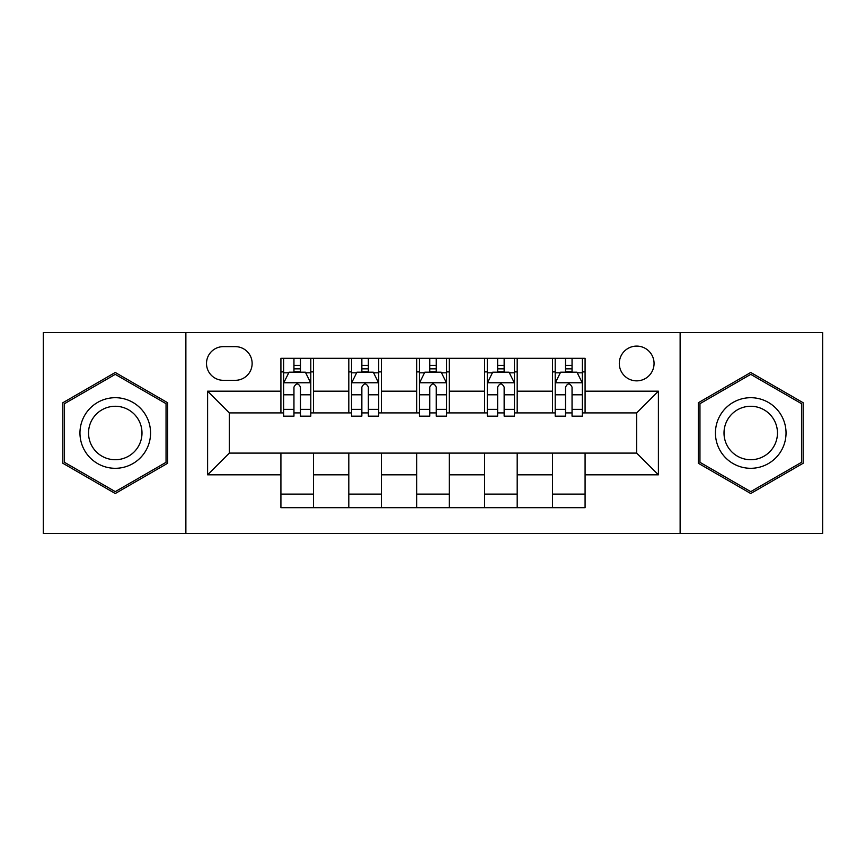 <?xml version="1.0" encoding="UTF-8"?>
<svg xmlns="http://www.w3.org/2000/svg" width="866" height="866" viewBox="0 0 866 866"><rect width="100%" height="100%" fill="white"/><g stroke="black" fill="none" stroke-linecap="round" stroke-linejoin="round"><path stroke-width="1.3" d="M636.672 346.097A17.385 17.385 0 0 0 619.298 363.482A17.385 17.385 0 0 0 636.672 380.856A17.385 17.385 0 0 0 654.057 363.482A17.385 17.385 0 0 0 636.672 346.097M680.124 533.478L822.7 533.478L822.7 332.522L680.124 332.522L680.124 533.478L185.876 533.478L185.876 332.522L43.3 332.522L43.3 533.478L185.876 533.478M223.352 380.315L235.303 380.315A16.833 16.833 0 0 0 252.136 363.482A16.833 16.833 0 0 0 235.303 346.638L223.352 346.638A16.833 16.833 0 0 0 206.509 363.482A16.833 16.833 0 0 0 223.352 380.315M680.124 332.522L185.876 332.522M280.92 474.817L207.602 474.817L207.602 391.183L280.92 391.183L280.92 412.909L229.328 412.909L229.328 453.091L280.92 453.091L280.92 507.682L585.08 507.682L585.08 453.091L636.672 453.091L636.672 412.909L585.08 412.909L585.08 391.183L658.398 391.183L658.398 474.817L585.08 474.817M585.08 391.183L585.08 358.318L280.92 358.318L280.92 391.183M552.486 358.318L552.486 412.909L555.203 412.909M565.53 412.909L572.047 412.909M582.363 412.909L585.08 412.909M552.486 412.909L514.469 412.909M484.603 358.318L484.603 412.909L487.309 412.909M497.636 412.909L504.153 412.909M484.603 412.909L446.575 412.909M416.708 358.318L416.708 412.909L419.425 412.909M429.742 412.909L436.258 412.909M416.708 412.909L378.691 412.909M348.814 358.318L348.814 412.909L351.531 412.909M361.847 412.909L368.364 412.909M348.814 412.909L310.797 412.909M280.92 412.909L283.637 412.909M293.953 412.909L300.47 412.909M280.92 453.091L313.514 453.091L313.514 507.682M585.08 453.091L313.514 453.091M313.514 358.318L313.514 412.909M280.92 371.893L283.637 371.893M293.953 371.893L300.47 371.893M310.797 371.893L313.514 371.893M280.92 494.107L313.514 494.107M348.814 453.091L348.814 507.682M381.397 358.318L381.397 412.909M348.814 371.893L351.531 371.893M361.847 371.893L368.364 371.893M378.691 371.893L381.397 371.893M381.397 453.091L381.397 507.682M348.814 494.107L381.397 494.107M416.708 453.091L416.708 507.682M449.292 453.091L449.292 507.682M416.708 494.107L449.292 494.107M449.292 358.318L449.292 412.909M416.708 371.893L419.425 371.893M429.742 371.893L436.258 371.893M446.575 371.893L449.292 371.893M484.603 453.091L484.603 507.682M517.186 453.091L517.186 507.682M484.603 494.107L517.186 494.107M517.186 358.318L517.186 412.909M484.603 371.893L487.309 371.893M497.636 371.893L504.153 371.893M514.469 371.893L517.186 371.893M552.486 453.091L552.486 507.682M552.486 494.107L585.08 494.107M552.486 371.893L555.203 371.893M565.53 371.893L572.047 371.893M582.363 371.893L585.08 371.893M229.328 412.909L207.602 391.183M229.328 453.091L207.602 474.817M658.398 391.183L636.672 412.909M658.398 474.817L636.672 453.091M115.265 493.523L167.679 463.256L167.679 402.744L115.265 372.477L62.85 402.744L62.85 463.256L115.265 493.523M803.15 402.744L750.735 372.477L698.321 402.744L698.321 463.256L750.735 493.523L803.15 463.256L803.15 402.744M300.47 365.376L293.953 365.376M310.797 409.358L300.47 409.358L300.47 416.167L310.797 416.167L310.797 383.032L305.362 372.163L289.071 372.163L283.637 383.032L283.637 416.167L293.953 416.167L293.953 409.358L283.637 409.358M283.637 383.032L283.637 358.318M310.797 383.032L310.797 358.318M293.953 372.163L293.953 358.318M300.47 358.318L300.47 372.163M300.47 409.358L300.47 387.102C298.305 382.924 296.129 382.924 293.953 387.102L293.953 409.358M368.364 365.376L361.847 365.376M378.691 409.358L368.364 409.358L368.364 416.167L378.691 416.167L378.691 383.032L373.257 372.163L356.965 372.163L351.531 383.032L351.531 416.167L361.847 416.167L361.847 409.358L351.531 409.358M351.531 383.032L351.531 358.318M378.691 383.032L378.691 358.318M361.847 372.163L361.847 358.318M368.364 358.318L368.364 372.163M368.364 409.358L368.364 387.102C366.199 382.924 364.023 382.924 361.847 387.102L361.847 409.358M436.258 365.376L429.742 365.376M446.575 409.358L436.258 409.358L436.258 416.167L446.575 416.167L446.575 383.032L441.151 372.163L424.849 372.163L419.425 383.032L419.425 416.167L429.742 416.167L429.742 409.358L419.425 409.358M419.425 383.032L419.425 358.318M446.575 383.032L446.575 358.318M429.742 372.163L429.742 358.318M436.258 358.318L436.258 372.163M436.258 409.358L436.258 387.102C434.093 382.924 431.918 382.924 429.742 387.102L429.742 409.358M504.153 365.376L497.636 365.376M514.469 409.358L504.153 409.358L504.153 416.167L514.469 416.167L514.469 383.032L509.035 372.163L492.743 372.163L487.309 383.032L487.309 416.167L497.636 416.167L497.636 409.358L487.309 409.358M487.309 383.032L487.309 358.318M514.469 383.032L514.469 358.318M497.636 372.163L497.636 358.318M504.153 358.318L504.153 372.163M504.153 409.358L504.153 387.102C501.977 382.924 499.812 382.924 497.636 387.102L497.636 409.358M572.047 365.376L565.53 365.376M582.363 409.358L572.047 409.358L572.047 416.167L582.363 416.167L582.363 383.032L576.929 372.163L560.638 372.163L555.203 383.032L555.203 416.167L565.53 416.167L565.53 409.358L555.203 409.358M555.203 383.032L555.203 358.318M582.363 383.032L582.363 358.318M565.53 372.163L565.53 358.318M572.047 358.318L572.047 372.163M572.047 409.358L572.047 387.102C569.871 382.924 567.695 382.924 565.53 387.102L565.53 409.358M145.834 415.344A35.3 35.3 0 0 0 97.609 402.43A35.3 35.3 0 0 0 84.695 450.656A35.3 35.3 0 0 0 132.92 463.57A35.3 35.3 0 0 0 145.834 415.344M138.408 419.631A26.727 26.727 0 0 0 101.896 409.856A26.727 26.727 0 0 0 92.121 446.369A26.727 26.727 0 0 0 128.633 456.144A26.727 26.727 0 0 0 138.408 419.631M115.265 491.639L64.485 462.325L64.485 403.675L115.265 374.361L166.045 403.675L166.045 462.325L115.265 491.639M750.735 468.3A35.3 35.3 0 0 0 786.036 433A35.3 35.3 0 0 0 750.735 397.7A35.3 35.3 0 0 0 715.435 433A35.3 35.3 0 0 0 750.735 468.3M750.735 459.727A26.727 26.727 0 0 0 777.462 433A26.727 26.727 0 0 0 750.735 406.273A26.727 26.727 0 0 0 724.008 433A26.727 26.727 0 0 0 750.735 459.727M699.955 403.675L750.735 374.361L801.515 403.675L801.515 462.325L750.735 491.639L699.955 462.325L699.955 403.675M348.814 474.817L313.514 474.817M348.814 391.183L313.514 391.183M416.708 391.183L381.397 391.183M416.708 474.817L381.397 474.817M484.603 391.183L449.292 391.183M484.603 474.817L449.292 474.817M552.486 391.183L517.186 391.183M552.486 474.817L517.186 474.817M310.656 382.761L283.777 382.761M283.637 372.824L288.746 372.824M305.687 372.824L310.797 372.824M293.953 394.799L283.637 394.799M310.797 394.799L300.47 394.799M300.47 368.84L293.953 368.84M378.55 382.761L351.661 382.761M351.531 372.824L356.64 372.824M373.582 372.824L378.691 372.824M361.847 394.799L351.531 394.799M378.691 394.799L368.364 394.799M368.364 368.84L361.847 368.84M446.445 382.761L419.555 382.761M419.425 372.824L424.524 372.824M441.476 372.824L446.575 372.824M429.742 394.799L419.425 394.799M446.575 394.799L436.258 394.799M436.258 368.84L429.742 368.84M514.339 382.761L487.45 382.761M487.309 372.824L492.418 372.824M509.36 372.824L514.469 372.824M497.636 394.799L487.309 394.799M514.469 394.799L504.153 394.799M504.153 368.84L497.636 368.84M582.223 382.761L555.344 382.761M555.203 372.824L560.313 372.824M577.254 372.824L582.363 372.824M565.53 394.799L555.203 394.799M582.363 394.799L572.047 394.799M572.047 368.84L565.53 368.84"/></g></svg>
